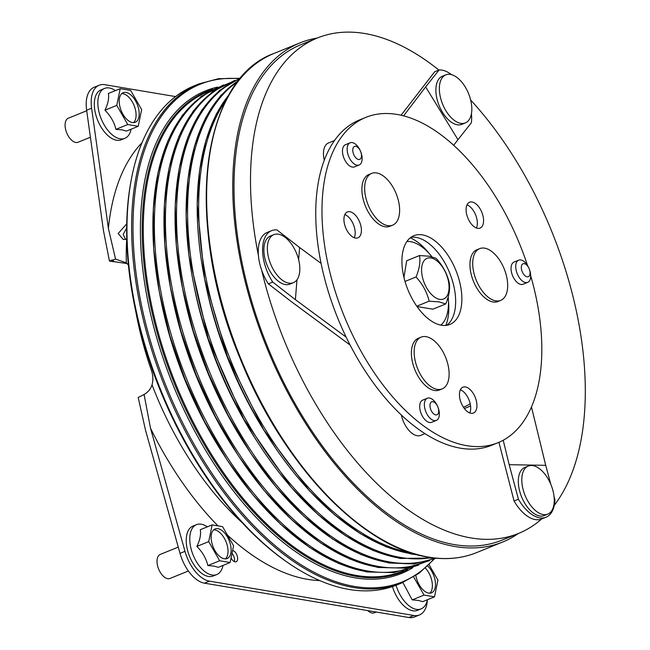 <?xml version="1.0" encoding="UTF-8"?>
<svg xmlns="http://www.w3.org/2000/svg" width="650" height="650" viewBox="0 0 650 650"><rect width="100%" height="100%" fill="white"/><g stroke="black" fill="none" stroke-linecap="round" stroke-linejoin="round"><path stroke-width="0.97" d="M439.684 299.366A21.946 11.854 -112.1 0 1 422.289 276.477A21.946 11.854 -112.1 0 1 430.958 257.961A21.946 11.854 -112.1 0 1 448.354 280.849A21.946 11.854 -112.1 0 1 439.684 299.366M445.729 303.973L439.116 301.892L429.146 301.186C427.001 292.232 422.63 284.164 416.041 276.973C419.413 268.946 420.574 261.804 419.526 255.539L429.504 256.254L436.109 258.326C442.674 265.484 447.046 273.553 449.207 282.539C450.263 288.771 449.101 295.912 445.729 303.973L432.859 309.189L416.991 306.524M416.041 276.973L405.023 281.442M419.526 255.539L406.664 260.764L403.951 277.428M429.146 301.186L416.772 306.207M188.386 571.001L170.007 578.459A12.968 7.004 -112.1 0 1 167.708 578.679A12.968 7.004 -112.1 0 1 157.942 567.125A12.968 7.004 -112.1 0 1 160.249 554.426L178.263 547.113M213.696 529.839A15.966 8.621 -112.1 0 1 214.849 529.921A15.966 8.621 -112.1 0 1 226.379 542.669A15.966 8.621 -112.1 0 1 225.469 558.854M224.307 558.773A15.966 8.621 -112.1 0 1 212.29 544.554A15.966 8.621 -112.1 0 1 215.134 528.921A15.966 8.621 -112.1 0 1 217.961 528.661A15.966 8.621 -112.1 0 1 229.986 542.88A15.966 8.621 -112.1 0 1 227.143 558.504A15.966 8.621 -112.1 0 1 224.307 558.773M212.127 524.908L200.298 529.709C201.102 534.495 199.956 540.069 196.877 546.423C202.475 552.021 206.139 558.399 207.854 565.565L213.964 566.085L218.327 567.32L230.149 562.526L219.684 560.763L208.699 541.629L212.127 524.908L222.592 526.663L233.578 545.805L230.149 562.526M223.007 565.419A26.934 14.552 -112.1 0 1 216.751 574.567A26.934 14.552 -112.1 0 1 211.973 575.014A26.934 14.552 -112.1 0 1 191.693 551.021A26.934 14.552 -112.1 0 1 196.487 524.648A26.934 14.552 -112.1 0 1 201.264 524.201A26.934 14.552 -112.1 0 1 207.35 526.849M216.751 574.567L213.216 575.997A26.934 14.552 -112.1 0 1 208.447 576.452A26.934 14.552 -112.1 0 1 188.159 552.451A26.934 14.552 -112.1 0 1 192.961 526.077L196.487 524.648M207.854 565.565L219.684 560.763M196.877 546.423L208.699 541.629M90.407 137.239L78.081 142.244A12.968 7.004 -112.1 0 1 75.782 142.456A12.968 7.004 -112.1 0 1 66.016 130.902A12.968 7.004 -112.1 0 1 68.323 118.211L86.702 110.752M121.769 93.616A15.966 8.621 -112.1 0 1 122.923 93.697A15.966 8.621 -112.1 0 1 134.452 106.446A15.966 8.621 -112.1 0 1 133.543 122.631M132.381 122.549A15.966 8.621 -112.1 0 1 120.364 108.331A15.966 8.621 -112.1 0 1 123.207 92.706A15.966 8.621 -112.1 0 1 126.035 92.438A15.966 8.621 -112.1 0 1 138.06 106.657A15.966 8.621 -112.1 0 1 135.216 122.289A15.966 8.621 -112.1 0 1 132.381 122.549M120.201 88.684L108.371 93.486C109.176 98.272 108.03 103.846 104.951 110.207C110.549 115.798 114.213 122.184 115.928 129.342L122.037 129.87L126.401 131.097L138.222 126.303L127.758 124.548L116.772 105.406L120.201 88.684L130.666 90.447L141.651 109.582L138.222 126.303M131.081 129.204A26.934 14.552 -112.1 0 1 124.824 138.344A26.934 14.552 -112.1 0 1 120.047 138.799A26.934 14.552 -112.1 0 1 99.767 114.798A26.934 14.552 -112.1 0 1 104.561 88.433A26.934 14.552 -112.1 0 1 109.338 87.978A26.934 14.552 -112.1 0 1 115.424 90.626M124.824 138.344L121.29 139.774A26.934 14.552 -112.1 0 1 116.521 140.229A26.934 14.552 -112.1 0 1 96.233 116.228A26.934 14.552 -112.1 0 1 101.034 89.862L104.561 88.433M115.928 129.342L127.758 124.548M104.951 110.207L116.772 105.406M376.236 612.024L374.368 612.788A12.968 7.004 -112.1 0 1 372.068 613.007A12.968 7.004 -112.1 0 1 367.746 610.602M427.7 565.996A15.966 8.621 -112.1 0 1 435.264 581.311A15.966 8.621 -112.1 0 1 431.494 592.832A15.966 8.621 -112.1 0 1 428.667 593.101A15.966 8.621 -112.1 0 1 415.838 575.502M402.878 582.506L412.214 599.885L418.324 600.413L422.687 601.648L434.509 596.846L424.036 595.091L413.619 576.924M419.453 614.949L414.473 616.964A31.923 17.249 -112.1 0 1 408.817 617.5L413.79 615.477A31.923 17.249 67.9 0 0 419.453 614.949A31.923 17.249 67.9 0 0 427.391 599.739A26.934 14.552 -112.1 0 1 421.102 608.887A26.934 14.552 -112.1 0 1 416.333 609.342A26.934 14.552 -112.1 0 1 396.029 585.293M421.102 608.887L417.576 610.326A26.934 14.552 -112.1 0 1 412.799 610.773A26.934 14.552 -112.1 0 1 392.462 586.592M429.065 564.671L437.929 580.133L434.509 596.846M425.425 568.1A15.966 8.621 -112.1 0 1 429.829 593.182M412.214 599.885L424.036 595.091M406.924 241.467A45.89 24.789 -112.1 0 1 410.637 241.686A45.89 24.789 -112.1 0 1 431.925 256.758M448.175 296.961A45.89 24.789 -112.1 0 1 440.871 325.122M194.326 85.776A269.352 145.519 67.9 0 0 131.389 179.124A269.352 145.519 67.9 0 0 286.707 561.852A269.352 145.519 67.9 0 0 349.156 589.452A269.352 145.519 67.9 0 0 396.898 584.943L401.562 583.05A269.352 145.519 -112.1 0 1 353.827 587.559A269.352 145.519 -112.1 0 1 150.979 347.579A269.352 145.519 -112.1 0 1 198.989 83.882L194.326 85.776M518.318 533.512A269.352 145.519 -112.1 0 1 502.694 542.011A269.352 145.519 -112.1 0 1 454.951 546.52A269.352 145.519 -112.1 0 1 252.111 306.54A269.352 145.519 -112.1 0 1 300.121 42.843A269.352 145.519 -112.1 0 1 317.249 38.041M286.707 561.852L285.212 560.804A267.361 144.438 -112.1 0 1 131.048 180.911L131.389 179.124M296.993 279.744L295.384 299.65L272.716 282.059A35.913 19.402 -112.1 0 1 271.57 230.669L267.215 232.432A35.913 19.402 67.9 0 0 258.391 255.304A267.361 144.438 -112.1 0 1 317.363 38.001A267.361 144.438 -112.1 0 1 364.748 33.516A267.361 144.438 -112.1 0 1 438.864 70.054M554.036 496.413L554.962 499.866A35.913 19.402 -112.1 0 1 546.024 517.213L541.669 518.984A35.913 19.402 -112.1 0 1 541.621 519.001A267.361 144.438 -112.1 0 1 518.432 533.471L501.938 540.166A267.361 144.438 -112.1 0 1 454.553 544.643A267.361 144.438 -112.1 0 1 253.216 306.434A267.361 144.438 -112.1 0 1 300.869 44.688L317.363 38.001M518.432 533.471A267.361 144.438 -112.1 0 1 471.047 537.948A267.361 144.438 -112.1 0 1 261.633 270.075A35.913 19.402 -112.1 0 1 258.391 255.304M535.031 510.209A25.935 14.016 -112.1 0 1 522.072 475.922A25.935 14.016 -112.1 0 1 528.279 466.058A25.935 14.016 -112.1 0 1 541.028 469.983A25.935 14.016 -112.1 0 1 553.987 504.27A25.935 14.016 -112.1 0 1 547.779 514.126A25.935 14.016 -112.1 0 1 535.031 510.209M547.779 514.126L544.302 515.539A25.935 14.016 -112.1 0 1 531.546 511.623A25.935 14.016 -112.1 0 1 518.733 486.647A25.935 14.016 -112.1 0 1 524.794 467.472L528.279 466.058M364.691 186.615A27.934 15.088 -112.1 0 1 371.637 173.396A27.934 15.088 -112.1 0 1 383.362 176.004A27.934 15.088 -112.1 0 1 399.588 211.949A27.934 15.088 -112.1 0 1 392.641 225.16A27.934 15.088 -112.1 0 1 380.916 222.552A27.934 15.088 -112.1 0 1 364.691 186.615M371.637 173.396L368.875 174.517A27.934 15.088 67.9 0 0 362.602 196.666A27.934 15.088 67.9 0 0 378.154 223.673A27.934 15.088 67.9 0 0 389.886 226.281L392.641 225.16M472.753 261.836A27.934 15.088 -112.1 0 1 479.692 248.625A27.934 15.088 -112.1 0 1 491.416 251.233A27.934 15.088 -112.1 0 1 507.642 287.17A27.934 15.088 -112.1 0 1 500.703 300.389A27.934 15.088 -112.1 0 1 488.971 297.781A27.934 15.088 -112.1 0 1 472.753 261.836M479.692 248.625L476.929 249.738A27.934 15.088 67.9 0 0 470.665 271.895A27.934 15.088 67.9 0 0 486.216 298.902A27.934 15.088 67.9 0 0 497.941 301.511L500.703 300.389M414.196 350.342A27.934 15.088 -112.1 0 1 421.135 337.131A27.934 15.088 -112.1 0 1 432.859 339.739A27.934 15.088 -112.1 0 1 449.085 375.676A27.934 15.088 -112.1 0 1 442.146 388.895A27.934 15.088 -112.1 0 1 430.414 386.287A27.934 15.088 -112.1 0 1 414.196 350.342M421.135 337.131L418.372 338.252A27.934 15.088 67.9 0 0 412.108 360.401A27.934 15.088 67.9 0 0 427.651 387.408A27.934 15.088 67.9 0 0 439.384 390.016L442.146 388.895M350.131 142.805L345.467 144.698A11.968 6.468 67.9 0 0 343.33 156.423A11.968 6.468 67.9 0 0 352.349 167.082A11.968 6.468 67.9 0 0 354.469 166.888L359.141 164.994A11.968 6.468 67.9 0 0 361.27 153.27A11.968 6.468 67.9 0 0 352.259 142.602A11.968 6.468 67.9 0 0 350.131 142.805A11.968 6.468 67.9 0 0 348.002 154.529A11.968 6.468 67.9 0 0 357.012 165.189A11.968 6.468 67.9 0 0 359.141 164.994M355.737 146.299A6.979 3.77 67.9 0 0 352.983 152.189A6.979 3.77 67.9 0 0 358.516 159.477A6.979 3.77 67.9 0 0 361.27 153.587A6.979 3.77 67.9 0 0 355.737 146.299M427.351 398.231L422.687 400.124A11.968 6.468 67.9 0 0 420.55 411.84A11.968 6.468 67.9 0 0 429.569 422.508A11.968 6.468 67.9 0 0 431.689 422.305L436.353 420.412A11.968 6.468 67.9 0 0 438.49 408.696A11.968 6.468 67.9 0 0 429.471 398.027A11.968 6.468 67.9 0 0 427.351 398.231A11.968 6.468 67.9 0 0 425.214 409.947A11.968 6.468 67.9 0 0 434.233 420.615A11.968 6.468 67.9 0 0 436.353 420.412M432.957 401.724A6.979 3.77 67.9 0 0 430.194 407.615A6.979 3.77 67.9 0 0 435.727 414.903A6.979 3.77 67.9 0 0 438.49 409.004A6.979 3.77 67.9 0 0 432.957 401.724M514.321 261.95A11.968 6.468 67.9 0 0 514.036 262.056A11.968 6.468 67.9 0 0 512.436 275.316A11.968 6.468 67.9 0 0 522.754 284.342A11.968 6.468 67.9 0 0 523.039 284.237A11.968 6.468 67.9 0 0 523.315 284.115M527.418 282.449A11.968 6.468 67.9 0 0 527.702 282.344A11.968 6.468 67.9 0 0 529.303 269.084A11.968 6.468 67.9 0 0 518.992 260.057A11.968 6.468 67.9 0 0 518.7 260.162A11.968 6.468 67.9 0 0 517.108 273.423A11.968 6.468 67.9 0 0 527.418 282.449M528.149 276.77A6.979 3.77 67.9 0 0 529.311 269.132A6.979 3.77 67.9 0 0 523.234 263.713A6.979 3.77 67.9 0 0 522.08 271.351A6.979 3.77 67.9 0 0 528.149 276.77M467.017 204.831A13.967 7.548 -112.1 0 1 477.344 223.762A13.967 7.548 -112.1 0 1 476.426 228.004M466.099 209.072A13.967 7.548 -112.1 0 1 469.584 202.215A13.967 7.548 -112.1 0 1 478.928 207.082A13.967 7.548 -112.1 0 1 483.567 221.236A13.967 7.548 -112.1 0 1 480.09 228.093A13.967 7.548 -112.1 0 1 470.738 223.226A13.967 7.548 -112.1 0 1 466.099 209.072M344.849 214.565A13.967 7.548 -112.1 0 1 355.176 233.496A13.967 7.548 -112.1 0 1 354.258 237.746M343.931 218.814A13.967 7.548 -112.1 0 1 347.417 211.949A13.967 7.548 -112.1 0 1 356.761 216.824A13.967 7.548 -112.1 0 1 361.4 230.977A13.967 7.548 -112.1 0 1 357.914 237.835A13.967 7.548 -112.1 0 1 348.571 232.96A13.967 7.548 -112.1 0 1 343.931 218.814M460.379 389.781A13.967 7.548 -112.1 0 1 470.706 408.712A13.967 7.548 -112.1 0 1 469.779 412.961M459.461 394.022A13.967 7.548 -112.1 0 1 462.938 387.164A13.967 7.548 -112.1 0 1 472.29 392.039A13.967 7.548 -112.1 0 1 476.921 406.185A13.967 7.548 -112.1 0 1 473.444 413.051A13.967 7.548 -112.1 0 1 464.092 408.176A13.967 7.548 -112.1 0 1 459.461 394.022M461.841 300.901A47.889 25.87 67.9 0 0 445.941 252.387A47.889 25.87 67.9 0 0 413.887 235.682A47.889 25.87 67.9 0 0 401.952 259.204A47.889 25.87 67.9 0 0 417.852 307.718A47.889 25.87 67.9 0 0 449.906 324.423A47.889 25.87 67.9 0 0 461.841 300.901M446.639 325.309A47.889 25.87 67.9 0 0 455.618 303.428A47.889 25.87 67.9 0 0 441.407 257.311A47.889 25.87 67.9 0 0 410.93 237.315M527.532 265.541A175.581 94.851 67.9 0 0 365.877 117.358L359.653 119.884A175.581 94.851 67.9 0 0 333.239 142.391A175.581 94.851 67.9 0 0 315.876 206.139A175.581 94.851 67.9 0 0 420.355 430.56A175.581 94.851 67.9 0 0 491.701 445.266L497.924 442.747A175.581 94.851 67.9 0 0 541.694 356.493A175.581 94.851 67.9 0 0 530.701 275.819M365.877 117.358A175.581 94.851 67.9 0 0 322.099 203.612A175.581 94.851 67.9 0 0 380.412 381.501A175.581 94.851 67.9 0 0 497.924 442.747M334.506 140.538L328.461 142.984A19.955 10.782 67.9 0 0 324.285 160.217M401.367 415.025A19.955 10.782 67.9 0 0 417.154 435.719A19.955 10.782 67.9 0 0 420.688 435.386L424.986 433.639M456.723 77.277A25.935 14.016 -112.1 0 1 471.786 110.646A25.935 14.016 -112.1 0 1 465.343 122.915A25.935 14.016 -112.1 0 1 454.456 120.494A25.935 14.016 -112.1 0 1 439.392 87.124A25.935 14.016 -112.1 0 1 445.835 74.847A25.935 14.016 -112.1 0 1 456.723 77.277M465.343 122.915L461.858 124.337A25.935 14.016 -112.1 0 1 450.97 121.907A25.935 14.016 -112.1 0 1 436.532 96.834A25.935 14.016 -112.1 0 1 442.349 76.261L445.835 74.847M299.829 269.49A25.935 14.016 -112.1 0 1 293.345 282.709A25.935 14.016 -112.1 0 1 283.164 280.776A25.935 14.016 -112.1 0 1 267.361 247.861A25.935 14.016 -112.1 0 1 273.837 234.642A25.935 14.016 -112.1 0 1 284.017 236.576A25.935 14.016 -112.1 0 1 299.829 269.49M293.345 282.709L289.859 284.123A25.935 14.016 -112.1 0 1 272.659 275.291A25.935 14.016 -112.1 0 1 263.876 249.283A25.935 14.016 -112.1 0 1 270.351 236.056L273.837 234.642M445.811 325.406A53.869 29.104 67.9 0 0 448.459 301.039M429.146 253.459A53.869 29.104 67.9 0 0 410.264 237.827M470.567 405.86A131.284 70.923 -112.1 0 1 467.261 407.387A131.284 70.923 -112.1 0 1 464.295 408.444M115.537 259.082L108.396 228.386L91.609 108.201L86.629 110.216L103.415 230.409L109.436 261.007L115.537 259.082L126.327 262.844A229.45 123.955 67.9 0 1 126.734 239.143L123.313 239.501L118.146 233.545L126.742 223.828M125.596 239.484L123.183 234.398L126.677 228.004M127.108 263.543L114.628 261.763L111.832 260.033M109.436 261.007A19.955 9.961 179.6 0 0 114.628 261.763M231.099 557.903A5.988 3.234 67.9 0 0 235.081 561.86A5.988 3.234 67.9 0 0 236.137 561.762A5.988 3.234 67.9 0 0 237.209 555.896A5.988 3.234 67.9 0 0 232.7 550.566A5.988 3.234 67.9 0 0 232.602 550.55M180.018 553.353L145.519 430.194L138.19 397.475L144.072 394.493L150.499 428.171L184.99 551.338A31.923 17.249 67.9 0 0 209.438 581.157L204.457 583.172A31.923 17.249 -112.1 0 1 180.018 553.353L184.99 551.338M408.817 617.5L204.457 583.172M86.629 110.216A31.923 17.249 -112.1 0 1 94.185 87.263L99.157 85.239A31.923 17.249 67.9 0 0 91.609 108.201M413.79 615.477L209.438 581.157M126.327 262.844L128.432 265.143M144.072 394.493C148.07 392.186 150.727 388.968 152.035 384.849C153.303 380.185 153.116 375.432 151.474 370.598A229.45 123.955 -112.1 0 1 135.736 311.261M99.157 85.239A31.923 17.249 67.9 0 1 104.821 84.703L175.532 96.582M234.26 561.584A5.988 3.234 67.9 0 0 232.018 553.386M463.864 407.038L463.426 407.217A129.691 70.062 67.9 0 0 463.864 407.038A129.691 70.062 67.9 0 0 470.202 403.748M498.932 442.317L514.069 500.988A35.913 19.402 67.9 0 0 541.621 519.001M546.024 517.213A35.913 19.402 -112.1 0 1 518.424 499.216L514.069 500.988M518.424 499.216L509.177 464.685L545.716 465.335L550.794 484.291M503.214 440.237L509.177 464.685M531.464 406.941L545.716 465.335M471.437 113.766A35.913 19.402 -112.1 0 1 471.38 122.744L457.966 139.685L425.652 86.913L439.067 69.972A35.913 19.402 -112.1 0 1 451.474 74.644M439.067 69.972L434.712 71.736L401.082 115.229M453.7 145.283L457.966 139.685M403.618 115.846L425.652 86.913M271.57 230.669A35.913 19.402 -112.1 0 1 276.941 229.938L299.609 247.52L298.626 259.675M272.716 282.059L268.361 283.831A35.913 19.402 -112.1 0 1 261.633 270.075M350.106 345.036L291.029 301.413L268.361 283.831M321.084 263.38L299.609 247.52M346.158 337.139L295.384 299.65M470.649 100.002A267.361 144.438 -112.1 0 1 554.304 505.302M267.321 435.638A246.935 133.404 -112.1 0 1 205.441 283.148M256.246 440.139A246.935 133.404 -112.1 0 1 194.358 287.649M245.164 444.632A246.935 133.404 -112.1 0 1 183.284 292.142M234.089 449.126A246.935 133.404 -112.1 0 1 172.209 296.636M223.015 453.619A246.935 133.404 -112.1 0 1 161.127 301.129M273.983 53.446A269.352 145.519 67.9 0 0 225.972 317.143A269.352 145.519 67.9 0 0 428.813 557.131A269.352 145.519 67.9 0 0 476.556 552.622C461.825 558.553 445.762 560.081 428.382 557.18C361.189 547.349 281.604 462.962 239.907 357.923C184.088 225.509 199.891 79.722 273.983 53.446L300.121 42.843M412.685 567.767A260.423 140.692 -112.1 0 1 355.233 577.85A260.423 140.692 -112.1 0 1 155.862 334.734A260.423 140.692 -112.1 0 1 217.62 87.084M238.534 78.626A268.564 145.088 67.9 0 0 143.341 313.747A268.564 145.088 67.9 0 0 354.543 586.462A268.564 145.088 67.9 0 0 433.591 559.268M404.649 550.387A268.564 145.088 -112.1 0 1 239.947 357.947A268.564 145.088 -112.1 0 1 223.966 105.154M410.8 552.801A258.724 139.774 -112.1 0 1 231.148 361.522A258.724 139.774 -112.1 0 1 226.696 99.133M410.629 553.621A258.724 139.774 -112.1 0 1 228.012 357.939A258.724 139.774 -112.1 0 1 229.287 94.429M431.356 557.635A258.724 139.774 -112.1 0 1 401.017 557.521A258.724 139.774 -112.1 0 1 210.746 341.079A258.724 139.774 -112.1 0 1 238.071 81.339M399.555 558.114A258.724 139.774 -112.1 0 1 208.569 339.552A258.724 139.774 -112.1 0 1 238.664 80.584M434.842 558.066A258.724 139.774 -112.1 0 1 389.935 562.023A258.724 139.774 -112.1 0 1 195.382 332.402A258.724 139.774 -112.1 0 1 240.273 78.609A258.724 139.774 -112.1 0 0 193.489 331.606A258.724 139.774 -112.1 0 0 388.473 562.616M425.726 561.762A258.724 139.774 -112.1 0 1 378.861 566.516A258.724 139.774 -112.1 0 1 183.731 335.043A258.724 139.774 -112.1 0 1 231.156 82.306M377.398 567.109A258.724 139.774 -112.1 0 1 182.349 335.904A258.724 139.774 -112.1 0 1 229.409 83.013M414.651 566.256A258.724 139.774 -112.1 0 1 367.786 571.009A258.724 139.774 -112.1 0 1 172.656 339.536A258.724 139.774 -112.1 0 1 220.082 86.808M366.324 571.602A258.724 139.774 -112.1 0 1 171.275 340.397A258.724 139.774 -112.1 0 1 218.335 87.506M403.569 570.749A258.724 139.774 -112.1 0 1 356.704 575.502A258.724 139.774 -112.1 0 1 161.574 344.029A258.724 139.774 -112.1 0 1 209.007 91.301M210.901 89.936L212.631 89.359A259.374 140.124 67.9 0 0 210.901 89.936A259.374 140.124 67.9 0 0 159.721 341.697A259.374 140.124 67.9 0 0 356.143 576.404A259.374 140.124 67.9 0 0 405.884 570.408L407.526 569.611M319.743 580.572A243.019 131.292 -112.1 0 1 307.621 579.345A243.019 131.292 -112.1 0 1 227.394 535.039M217.986 525.891A243.019 131.292 -112.1 0 1 150.499 428.171M152.035 384.849A229.45 123.955 67.9 0 0 241.914 522.389M108.396 228.386A243.019 131.292 -112.1 0 1 142.033 142.675M230.279 92.755L216.312 114.01L206.001 140.164L199.566 170.552L197.178 204.425L204.62 279.142L227.565 356.882L263.729 429.869L309.481 490.807L334.563 514.792L360.287 533.609L386.019 546.788L411.125 553.987L417.82 554.889M239.663 79.341L220.707 95.501L205.514 117.975L194.496 146.104L187.972 179.067L186.111 215.922L188.955 255.604L208.293 338.821L243.766 419.169L291.298 487.411L317.915 514.459L345.434 535.697L373.076 550.517L400.051 558.48L433.899 557.96M241.182 77.529L219.57 90.334L201.695 110.24L188.102 136.606L179.189 168.594L175.216 205.221L176.296 245.359L182.39 287.763L193.31 331.118L208.723 374.075L228.134 415.301L250.949 453.513L276.453 487.516L303.867 516.262L332.337 538.858L361.002 554.596L388.976 562.981L413.619 563.924L436.247 558.204M234.788 80.373L212.257 91.886L193.432 110.784L178.912 136.435L169.13 168.001L164.385 204.474L164.808 244.717L170.389 287.446L180.944 331.297L196.138 374.879L215.483 416.812L238.363 455.739L264.054 490.433L291.744 519.789L320.548 542.872L349.57 558.935L377.894 567.474L405.072 568.124L429.683 560.625M223.714 84.866L201.183 96.379L182.357 115.278L167.838 140.928L158.056 172.494L153.303 208.975L153.733 249.21L159.307 291.939L169.861 335.79L185.055 379.381L204.401 421.306L227.289 460.233L252.98 494.934L280.662 524.282L309.473 547.365L338.488 563.436L366.819 571.967L393.989 572.617L418.608 565.118M198.989 83.882L218.4 78.715L239.297 78.293M523.039 284.237L527.702 282.344M514.036 262.056L518.7 260.162M401.562 583.05L419.079 573.235L434.363 558.967M502.694 542.011L476.556 552.622"/></g></svg>

